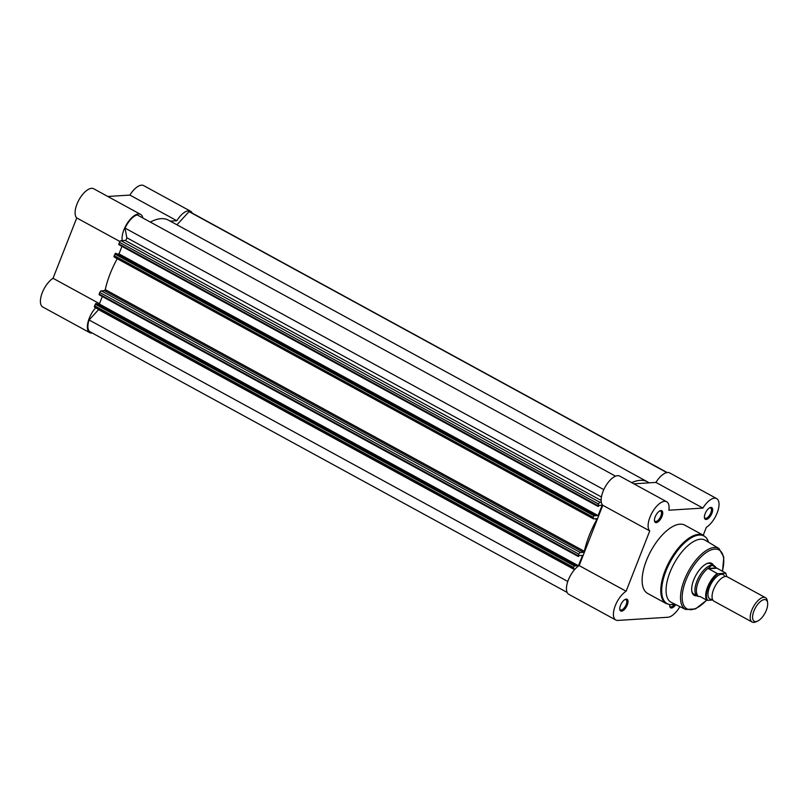 <?xml version="1.0" encoding="UTF-8"?>
<svg xmlns="http://www.w3.org/2000/svg" width="808" height="808" viewBox="0 0 808 808"><rect width="100%" height="100%" fill="white"/><g stroke="black" fill="none" stroke-linecap="round" stroke-linejoin="round"><path stroke-width="1.21" d="M92.284 333.048L91.809 333.078A16.918 7.595 -61.4 0 1 89.739 332.654A16.918 7.595 -61.4 0 1 89.223 318.352A16.918 7.595 -61.4 0 1 95.617 307.787M89.739 332.654L42.773 307A16.918 7.595 -61.4 0 1 42.269 292.698A16.918 7.595 -61.4 0 1 53.035 278.295L76.74 217.928A16.918 7.595 -61.4 0 1 76.962 204.161A16.918 7.595 -61.4 0 1 93.698 188.769L140.653 214.413A16.918 7.595 -61.4 0 1 142.854 217.988M122.24 240.612A16.918 7.595 -61.4 0 1 123.917 229.805A16.918 7.595 -61.4 0 1 140.653 214.413M119.897 241.501L76.74 217.928M192.304 213.161A16.918 7.595 -61.4 0 0 190.607 211.252A16.918 7.595 -61.4 0 0 176.841 220.725L129.886 195.082L107.807 196.475M129.886 195.082A16.918 7.595 -61.4 0 1 143.652 185.598L190.607 211.252M176.841 220.725L170.246 221.139M99.495 303.677L53.035 278.295M150.349 222.079A59.004 26.472 -61.4 0 1 168.458 220.17L647.551 481.861A59.004 26.472 -61.4 0 1 649.077 482.851M667.186 472.549L190.193 212.009A16.049 7.201 118.6 0 0 189.072 211.635L176.932 224.796M98.738 309.494A1.737 0.778 -61.4 0 1 98.586 309.666L89.072 319.968A16.049 7.201 118.6 0 0 90.153 331.886L567.135 592.426M94.849 307.293A1.737 0.778 -61.4 0 1 94.627 307.252A1.737 0.778 -61.4 0 1 94.576 305.788L95.96 303.364L575.054 565.055L574.306 565.873L95.213 304.172M578.215 556.419L99.192 294.799L99.172 294.072L578.265 555.763L578.286 556.49L579.285 555.581L582.507 555.379L578.457 565.721L575.225 565.923L575.579 565.024L95.96 303.364M102.313 296.506L99.364 304.03L97.93 304.121M99.172 294.072L99.798 292.466A1.737 0.778 -61.4 0 1 101.293 290.84L580.386 552.531A1.737 0.778 118.6 0 0 578.892 554.157L99.798 292.466M104.444 290.638L105.262 289.597L584.356 551.288L583.538 552.329L104.444 290.638L101.293 290.84M105.262 289.597A59.004 26.472 -61.4 0 1 117.241 258.722M114.504 257.146A1.737 0.778 -61.4 0 1 114.282 257.106A1.737 0.778 -61.4 0 1 114.231 255.641L115.605 253.217L594.698 514.908L593.951 515.726L114.857 254.035M117.584 253.975L119.008 253.884L598.112 515.575L594.88 515.777L595.233 514.878L115.605 253.217M119.008 253.884L121.957 246.359M597.859 506.273L118.847 244.662L119.453 242.319A1.737 0.778 -61.4 0 1 120.948 240.693L125.109 240.431A1.737 0.778 118.6 0 0 126.3 239.41A1.737 0.778 118.6 0 0 126.785 237.714L601.435 496.981M615.555 476.185L137.249 214.928A16.049 7.201 118.6 0 0 125.068 228.119L126.785 237.714M631.715 482.639A59.004 26.472 -61.4 0 1 647.551 481.861M120.948 240.693L600.041 502.384L601.334 502.303M600.041 502.384A1.737 0.778 118.6 0 0 598.546 504.01L119.453 242.319M118.816 243.925L597.91 505.616L598.546 504.01M597.91 505.616L598.577 506.343L598.93 505.434L602.162 505.232L598.112 515.575M595.233 514.878L594.698 514.908M114.231 255.641L593.325 517.332L593.951 515.726M593.325 517.332A1.737 0.778 118.6 0 0 593.375 518.797A1.737 0.778 118.6 0 0 593.597 518.837L596.849 518.665L596.759 519.635L595.143 518.746M584.356 551.288A59.004 26.472 -61.4 0 1 596.759 519.635M583.538 552.329L580.386 552.531M578.265 555.763L578.892 554.157M575.579 565.024L575.054 565.055M94.576 305.788L573.67 567.479L574.306 565.873M573.67 567.479A1.737 0.778 118.6 0 0 573.72 568.943A1.737 0.778 118.6 0 0 573.943 568.984L575.235 568.903M89.072 319.968L567.792 581.467M99.364 304.03L578.457 565.721M125.068 228.119L603.818 489.628M189.072 211.635L666.852 472.609M675.761 604.596A6.676 3 -61.4 0 1 669.761 606.323A6.676 3 -61.4 0 1 669.771 604.667M669.711 605.808A5.818 2.606 118.6 0 0 670.388 606.707A5.818 2.606 118.6 0 0 674.63 604.172M711.949 513.221A6.676 3 -61.4 0 1 707.636 518.948A6.676 3 -61.4 0 1 704.455 517.787A6.676 3 -61.4 0 1 705.142 513.656A6.676 3 -61.4 0 1 710 507.646A6.676 3 -61.4 0 1 711.949 513.221M704.404 517.271A5.818 2.606 118.6 0 0 705.081 518.17A5.818 2.606 118.6 0 0 710.828 512.878A5.818 2.606 118.6 0 0 710.656 507.969A5.818 2.606 118.6 0 0 709.535 507.879M661.994 516.393A6.676 3 -61.4 0 1 657.672 522.12A6.676 3 -61.4 0 1 654.5 520.958A6.676 3 -61.4 0 1 655.187 516.817A6.676 3 -61.4 0 1 660.045 510.808A6.676 3 -61.4 0 1 661.994 516.393M654.45 520.443A5.818 2.606 118.6 0 0 655.126 521.332A5.818 2.606 118.6 0 0 660.873 516.049A5.818 2.606 118.6 0 0 660.702 511.131A5.818 2.606 118.6 0 0 659.58 511.05M627.301 604.929A6.676 3 -61.4 0 1 622.978 610.656A6.676 3 -61.4 0 1 619.807 609.495A6.676 3 -61.4 0 1 620.494 605.354A6.676 3 -61.4 0 1 625.341 599.354A6.676 3 -61.4 0 1 627.301 604.929M619.756 608.98A5.818 2.606 118.6 0 0 620.423 609.868A5.818 2.606 118.6 0 0 626.18 604.586A5.818 2.606 118.6 0 0 625.998 599.667A5.818 2.606 118.6 0 0 624.887 599.587M696.839 595.789A18.22 8.171 -61.4 0 1 691.81 591.224A18.22 8.171 -61.4 0 1 693.688 579.952A18.22 8.171 -61.4 0 1 706.919 563.57A18.22 8.171 -61.4 0 1 713.474 565.327M691.749 590.739A17.352 7.787 118.6 0 0 693.971 594.223L697.375 596.082A17.352 7.787 118.6 0 0 698.445 596.455A17.352 7.787 118.6 0 0 698.506 596.466M703.243 535.219L706.333 527.331A16.918 7.595 118.6 0 0 717.171 512.888A16.918 7.595 118.6 0 0 716.656 498.587A16.918 7.595 118.6 0 0 702.889 508.07L668.852 510.222A16.918 7.595 118.6 0 0 666.701 501.758A16.918 7.595 118.6 0 0 652.42 512.09A16.918 7.595 118.6 0 0 649.753 530.917L626.109 591.244A16.918 7.595 118.6 0 0 614.938 606.596A16.918 7.595 118.6 0 0 615.787 619.989A16.918 7.595 118.6 0 0 618.009 620.413L667.772 617.261A16.918 7.595 118.6 0 0 679.922 606.656M705.222 540.259A35.401 15.887 118.6 0 0 669.963 572.327A35.401 15.887 118.6 0 0 671.286 602.384L685.649 609.485A34.754 15.594 -61.4 0 1 684.346 579.982A34.754 15.594 -61.4 0 1 718.958 548.511L705.222 540.259M703.515 535.371L684.851 525.18A38.875 17.443 118.6 0 0 646.42 560.55A38.875 17.443 118.6 0 0 647.592 593.405L666.246 603.596A38.875 17.443 -61.4 0 1 665.075 570.741A38.875 17.443 -61.4 0 1 703.515 535.371L706.626 538.158L708.576 542.279A38.511 17.281 118.6 0 0 689.537 538.906A38.511 17.281 118.6 0 0 665.933 571.094A38.511 17.281 118.6 0 0 674.791 604.121L670.276 604.707L666.246 603.596M633.866 483.82L655.934 482.416A16.918 7.595 -61.4 0 1 669.701 472.943L716.656 498.587M615.787 619.989L568.832 594.345A16.918 7.595 -61.4 0 1 567.974 580.942A16.918 7.595 -61.4 0 1 579.154 565.6L602.788 505.273A16.918 7.595 -61.4 0 1 605.465 486.446A16.918 7.595 -61.4 0 1 619.746 476.104L666.701 501.758M714.009 565.62A17.352 7.787 118.6 0 0 711.838 565.176L716.07 567.57L714.908 566.317A17.352 7.787 118.6 0 0 714.009 565.62L710.606 563.762A17.352 7.787 118.6 0 0 706.475 563.772M602.788 505.273L649.753 530.917M579.154 565.6L626.109 591.244M655.934 482.416L702.889 508.07M765.469 597.678L727.321 576.841A13.887 6.232 118.6 0 0 725.574 576.488A13.887 6.232 118.6 0 0 714.333 587.749A13.887 6.232 118.6 0 0 714.009 601.213L752.157 622.049A13.887 6.232 -61.4 0 1 752.48 608.586A13.887 6.232 -61.4 0 1 763.722 597.324A13.887 6.232 -61.4 0 1 765.469 597.678A13.887 6.232 -61.4 0 1 767.307 600.829L767.6 602.647A12.191 5.474 118.6 0 0 764.449 599.576A12.191 5.474 118.6 0 0 753.925 610.979A12.191 5.474 118.6 0 0 755.823 621.594A12.191 5.474 118.6 0 0 757.49 621.16A12.191 5.474 118.6 0 0 767.6 602.647M757.49 621.16L755.793 621.897A13.887 6.232 -61.4 0 1 753.894 622.402A13.887 6.232 -61.4 0 1 752.157 622.049M724.796 576.609A13.887 6.232 118.6 0 0 721.494 574.266A13.887 6.232 118.6 0 0 709.505 587.244A13.887 6.232 118.6 0 0 711.666 599.334A13.887 6.232 118.6 0 0 712.454 599.213M707.707 600.344L706.727 600.162A16.918 7.595 -61.4 0 1 707.555 587.123A16.918 7.595 -61.4 0 1 717.171 573.518L718.15 573.71A16.402 7.353 118.6 0 0 708.222 587.325A16.402 7.353 118.6 0 0 707.707 600.344L712.818 600.021M718.15 573.71L725.453 573.246A16.402 7.353 118.6 0 1 726.685 576.589M685.649 609.485L695.516 608.909L706.737 600.162L699.991 596.476M698.445 596.455L699.556 596.516M717.171 573.518L708.161 568.458L711.838 565.176A17.352 7.787 118.6 0 0 697.779 579.245A17.352 7.787 118.6 0 0 697.375 596.082M708.161 568.458L716.444 567.933L725.614 572.983M708.454 568.761L716.908 568.226M708.414 568.054A16.918 7.595 118.6 0 0 698.253 582.043A16.918 7.595 118.6 0 0 697.688 595.425M98.586 309.666L574.559 569.65M125.109 240.431L601.142 500.455M722.362 571.216A33.532 15.049 118.6 0 0 712.737 549.42A33.532 15.049 118.6 0 0 685.881 580.447A33.532 15.049 118.6 0 0 685.447 607.737A33.532 15.049 118.6 0 0 706.596 600.081M573.72 568.943L94.627 307.252M114.282 257.106L593.375 518.797M99.192 294.799L578.286 556.49M118.847 244.662L597.94 506.353M722.514 571.286L723.796 557.126L718.958 548.511M726.826 576.629L725.736 573.084"/></g></svg>
